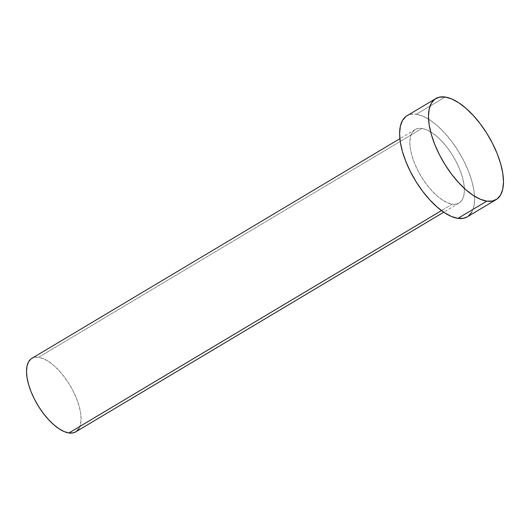 <?xml version="1.0" encoding="UTF-8"?>
<svg xmlns="http://www.w3.org/2000/svg" width="530" height="530" viewBox="0 0 530 530"><rect width="100%" height="100%" fill="white"/><g stroke="black" fill="none" stroke-linecap="round" stroke-linejoin="round"><path stroke-width="0.4" stroke-dasharray="2.65 1.99" d="M452.269 204.169L441.497 210.595L452.269 204.169L456.409 204.09L459.808 202.559L462.332 199.638L463.889 195.438L464.412 190.118L463.896 183.877L462.345 176.967L459.828 169.646L456.436 162.193L452.302 154.899L447.592 148.049L442.47 141.894L437.151 136.68L431.824 132.606L426.703 129.823L421.986 128.445A42.797 18.895 -120.8 0 1 456.886 163.088A42.797 18.895 -120.8 0 1 459.066 203.056A42.797 18.895 -120.8 0 1 452.269 204.169A42.797 18.895 -120.8 0 1 417.375 169.527A42.797 18.895 -120.8 0 1 415.195 129.552A42.797 18.895 -120.8 0 1 421.986 128.445L417.852 128.525L414.453 130.049L411.929 132.97L410.372 137.177L409.842 142.497L410.366 148.738L411.916 155.648L414.433 162.968L417.819 170.422L421.953 177.709L426.67 184.566L431.784 190.72L437.111 195.934L442.431 200.009L447.552 202.785L452.269 204.169M75.724 431.864A42.797 18.895 59.2 0 0 73.544 391.889A42.797 18.895 59.2 0 0 38.644 357.253L421.986 128.445L38.644 357.253A42.797 18.895 59.2 0 0 31.846 358.359M467.294 216.843A58.85 25.983 59.2 0 0 464.293 161.875A58.85 25.983 59.2 0 0 416.308 114.248L445.16 97.03L416.308 114.248A58.85 25.983 59.2 0 0 406.967 115.772M405.947 116.454L410.617 114.354L416.308 114.248L422.794 116.143L429.837 119.966L437.157 125.57L444.471 132.739L451.514 141.199L457.993 150.626L463.677 160.65L468.341 170.892L471.799 180.962L473.933 190.469L474.648 199.041L473.919 206.362L471.779 212.139M468.308 216.154L467.367 216.797M31.111 358.856L34.503 357.333L38.644 357.253L43.361 358.631L48.482 361.414L53.802 365.488L59.128 370.702L64.243 376.856L68.96 383.707L73.094 391.001L76.486 398.447L79.003 405.775L80.547 412.684L81.07 418.919L80.54 424.245L78.983 428.445M76.459 431.367L75.777 431.831M459.066 203.056L443.749 212.199M415.195 129.552L399.878 138.694"/><path stroke-width="0.79" d="M399.878 138.694L31.846 358.359A42.797 18.895 59.2 0 0 34.026 398.335A42.797 18.895 59.2 0 0 68.927 432.97L441.497 210.595L68.927 432.97A42.797 18.895 59.2 0 0 75.724 431.864L443.749 212.199M435.819 98.553L406.967 115.772A58.85 25.983 59.2 0 0 409.962 170.74A58.85 25.983 59.2 0 0 457.953 218.367L486.805 201.142L457.953 218.367A58.85 25.983 59.2 0 0 467.294 216.843L496.146 199.618A58.85 25.983 -120.8 0 1 486.805 201.142A58.85 25.983 -120.8 0 1 438.82 153.514A58.85 25.983 -120.8 0 1 435.819 98.553A58.85 25.983 -120.8 0 1 445.16 97.03A58.85 25.983 -120.8 0 1 493.145 144.657A58.85 25.983 -120.8 0 1 496.146 199.618M467.367 216.797L463.637 218.261L457.953 218.367L451.461 216.465L444.425 212.643L437.104 207.038L429.784 199.87L422.748 191.41L416.262 181.989L410.584 171.965L405.92 161.716L402.455 151.653L400.329 142.146L399.613 133.573L400.335 126.253L402.475 120.476L405.947 116.454M471.779 212.139L468.308 216.154M445.16 97.03L451.653 98.924L458.688 102.747L466.009 108.352L473.33 115.52L480.365 123.98L486.851 133.401L492.529 143.431L497.193 153.673L500.651 163.743L502.784 173.244L503.5 181.823L502.771 189.137L500.631 194.914L497.16 198.935L492.496 201.036L486.805 201.142L480.312 199.247L473.277 195.424L465.956 189.819L458.635 182.651L451.6 174.191L445.12 164.764L439.436 154.74L434.772 144.498L431.314 134.428L429.181 124.921L428.465 116.348L429.194 109.028L431.334 103.251L434.805 99.236L439.476 97.136L445.16 97.03M75.777 431.831L73.067 432.897L68.927 432.97L64.21 431.592L59.088 428.816L53.768 424.735L48.442 419.522L43.328 413.374L38.611 406.517L34.477 399.229L31.084 391.776L28.567 384.455L27.023 377.539L26.5 371.305L27.03 365.985L28.587 361.778L31.111 358.856M78.983 428.445L76.459 431.367"/></g></svg>

